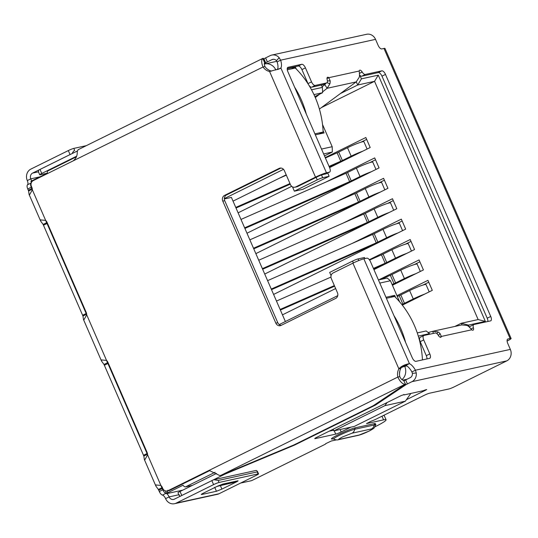 <?xml version="1.0" encoding="UTF-8"?>
<svg xmlns="http://www.w3.org/2000/svg" width="538" height="538" viewBox="0 0 538 538"><rect width="100%" height="100%" fill="white"/><g stroke="black" fill="none" stroke-linecap="round" stroke-linejoin="round"><path stroke-width="0.81" d="M399.478 373.755L399.848 370.89M364.925 258.59L364.455 257.52L358.019 258.926A4.385 0.43 156.5 0 0 352.551 261.098L329.673 272.41L331.072 275.631M337.736 295.644L279.235 324.569M224.333 198.603L283.513 169.335M292.477 186.868L294.36 191.192L317.238 179.88A4.385 0.43 -23.5 0 1 322.706 177.715L329.142 176.303L302.746 189.356L294.36 191.192M268.872 70.101L267.251 69.032M167.802 490.252L167.17 493.064L183.007 485.236A4.385 1.95 -116.3 0 0 185.57 486.863L192.409 485.363M32.166 181.393L31.486 181.01A4.385 0.43 156.5 0 0 30.915 181.521L31.379 182.59M182.772 490.131L167.103 493.568A4.385 0.43 -23.5 0 1 166.598 493.575A4.385 0.43 -23.5 0 1 167.17 493.064M48.144 170.808A4.385 1.95 63.7 0 0 47.943 170.882A4.385 1.95 63.7 0 0 47.324 173.175L31.486 181.01M323.641 153.942L332.356 152.025L324.495 155.912M286.203 174.85L233.028 201.138M285.375 321.529L231.407 197.412L224.333 198.959M399.647 301.865L390.467 280.735L387.152 278.052L378.436 279.962M315.335 134.85L324.064 132.94L323.069 130.66M296.256 68.985L295.362 66.927L287.231 68.709M395.585 297.427L394.69 295.369L385.961 297.279M422.727 359.855L422.404 359.102M329.142 176.303L327.723 173.034M321.516 149.053L332.188 146.713L322.524 124.486M311.529 89.785L322.417 87.398L321.394 85.058M359.882 75.32L361.415 78.851L378.281 75.152L485.35 321.394L468.484 325.093L469.385 327.171M429.734 334.212L429.485 333.641L418.302 336.095M390.467 280.735L379.788 283.075M332.356 152.025L332.188 146.713M387.098 402.545L384.892 405.659L405.363 401.173L410.85 393.433M384.892 405.659L333.856 430.898L333.13 429.23M333.856 430.898L354.327 426.405L405.363 401.173M429.485 333.641L426.177 330.951L417.273 332.908M468.484 325.093L461.274 323.257L461.981 324.878M485.35 321.394L478.141 319.559L461.274 323.257L454.818 326.452M378.281 75.152L374.549 81.319L478.141 319.559M361.415 78.851L357.683 85.017L374.549 81.319L321.394 107.6M356.29 81.816L357.683 85.017L340.393 93.565M322.417 87.398L322.585 92.711L314.844 96.537M313.957 94.601L322.585 92.711M329.579 167.6L370.191 147.513L365.84 137.513L325.228 157.594M238.112 212.826L291.683 186.33M246.982 233.23L379.061 167.917L374.717 157.916L325.537 182.234M255.853 253.633L387.932 188.32L383.587 178.32L334.407 202.638M264.723 274.037L396.809 208.724L392.458 198.724L343.278 223.041M273.593 294.441L405.679 229.127L401.328 219.127L352.148 243.445M373.937 269.619L414.549 249.531L410.198 239.531L369.33 259.74M282.47 314.844L335.638 288.55M392.431 285.261L423.419 269.935L419.075 259.935L378.678 279.908M402.337 305.154L432.296 290.338L427.945 280.338L396.957 295.665M295.362 66.927L291.381 68.898M394.69 295.369L390.709 297.332M360.978 142.2L366.66 139.389M369.855 162.604L375.531 159.793M378.725 183.007L384.401 180.196M387.595 203.411L393.271 200.6M396.466 223.815L402.148 221.004M405.343 244.218L411.019 241.407M414.213 264.622L419.889 261.811M423.083 285.026L428.759 282.215M404.468 303.311A4.385 0.43 -23.5 0 1 402.868 304.057L399.216 295.658A4.385 0.43 156.5 0 0 400.817 294.911L404.468 303.311L413.271 298.96A12.058 1.184 -23.5 0 1 424.67 294.111M401.832 304.515L402.868 304.057M405.78 303.452A10.962 1.076 156.5 0 1 403.392 304.535L402.249 305.039M429.203 291.872L426.035 284.582A12.058 1.184 156.5 0 0 409.613 290.56L400.817 294.911M399.216 295.658L397.313 296.492M395.598 282.907A4.385 0.43 -23.5 0 1 393.998 283.654L390.346 275.254A4.385 0.43 156.5 0 0 391.946 274.508L395.598 282.907L404.394 278.556A12.058 1.184 -23.5 0 1 415.8 273.707M392.094 284.494L393.998 283.654M396.91 283.049A10.962 1.076 156.5 0 1 394.522 284.131L392.357 285.086M420.333 271.468L417.158 264.178A12.058 1.184 156.5 0 0 400.743 270.157L391.946 274.508M390.346 275.254L380.85 279.43M287.07 320.695L285.342 321.455M386.728 262.504A4.385 0.43 -23.5 0 1 385.127 263.25L381.476 254.851A4.385 0.43 156.5 0 0 383.069 254.104L386.728 262.504L395.524 258.153A12.058 1.184 -23.5 0 1 406.93 253.304M280.123 309.451L334.354 285.591M373.412 268.408L385.127 263.25M388.039 262.645A10.962 1.076 156.5 0 1 385.652 263.728L373.668 269M334.609 286.182L280.385 310.043M411.462 251.064L408.288 243.775A12.058 1.184 156.5 0 0 391.872 249.753L383.069 254.104M381.476 254.851L369.586 260.083M330.957 277.077L276.471 301.051M377.851 242.1A4.385 0.43 -23.5 0 1 376.257 242.846L372.599 234.447A4.385 0.43 156.5 0 0 374.199 233.7L377.851 242.1L386.654 237.749A12.058 1.184 -23.5 0 1 398.053 232.9M271.253 289.047L376.257 242.846M379.169 242.241A10.962 1.076 156.5 0 1 376.782 243.324L271.508 289.646M402.585 230.661L399.418 223.371A12.058 1.184 156.5 0 0 383.002 229.349L374.199 233.7M372.599 234.447L267.601 280.648M368.981 221.696A4.385 0.43 -23.5 0 1 367.38 222.443L363.728 214.043A4.385 0.43 156.5 0 0 365.329 213.297L368.981 221.696L377.784 217.352A12.058 1.184 -23.5 0 1 389.182 212.497M262.383 268.644L367.38 222.443M370.299 221.838A10.962 1.076 156.5 0 1 367.905 222.92L262.638 269.242M393.715 210.257L390.548 202.967A12.058 1.184 156.5 0 0 374.132 208.946L365.329 213.297M363.728 214.043L258.731 260.244M360.11 201.293A4.385 0.43 -23.5 0 1 358.51 202.039L354.858 193.64A4.385 0.43 156.5 0 0 356.459 192.893L360.11 201.293L368.913 196.948A12.058 1.184 -23.5 0 1 380.312 192.093M253.506 248.24L358.51 202.039M361.422 201.434A10.962 1.076 156.5 0 1 359.034 202.517L253.768 248.838M384.845 189.853L381.677 182.564A12.058 1.184 156.5 0 0 365.255 188.542L356.459 192.893M354.858 193.64L249.854 239.84M351.24 180.896A4.385 0.43 -23.5 0 1 349.639 181.636L345.988 173.236A4.385 0.43 156.5 0 0 347.588 172.49L351.24 180.896L360.036 176.545A12.058 1.184 -23.5 0 1 371.442 171.689M244.635 227.836L349.639 181.636M352.551 181.03A10.962 1.076 156.5 0 1 350.164 182.113L244.898 228.435M375.975 169.45L372.8 162.16A12.058 1.184 156.5 0 0 356.385 168.138L347.588 172.49M345.988 173.236L240.984 219.437M342.37 160.492A4.385 0.43 -23.5 0 1 340.769 161.232L337.111 152.832A4.385 0.43 156.5 0 0 338.711 152.086L342.37 160.492L351.166 156.141A12.058 1.184 -23.5 0 1 362.565 151.286M235.765 207.433L289.995 183.572M329.054 166.39L340.769 161.232M343.681 160.627A10.962 1.076 156.5 0 1 341.294 161.709L329.31 166.982M290.251 184.164L236.021 208.031M367.104 149.046L363.93 141.756A12.058 1.184 156.5 0 0 347.514 147.735L338.711 152.086M337.111 152.832L325.396 157.99M286.344 175.173L279.148 178.334M308.382 84.392A4.385 1.95 -116.3 0 1 308.005 83.612L311.522 81.87A4.385 1.95 63.7 0 0 315.214 85.441L311.69 87.183L323.029 84.695A4.385 1.95 63.7 0 0 323.23 84.627L326.748 82.886A4.385 1.95 -116.3 0 0 327.171 79.691A3.289 1.459 -116.3 0 1 327.487 77.29A3.289 1.459 -116.3 0 1 327.642 77.237A3.289 1.459 -116.3 0 1 328.826 77.687L330.177 80.888A8.769 7.808 77.6 0 1 329.922 83.753L327.131 88.286L322.558 91.884M319.397 109.079L356.149 81.931L359.209 77.331A8.769 7.808 -102.4 0 0 359.471 74.466L359.229 71.016A3.289 1.459 -116.3 0 1 359.707 70.229A3.289 1.459 -116.3 0 1 359.855 70.175A3.289 1.459 -116.3 0 1 362.188 72.011L359.431 73.376M264.326 63.74L265.698 62.818A4.385 0.43 -23.5 0 1 267.366 61.897L265.624 57.896A4.385 0.43 -23.5 0 0 263.963 58.817L263.559 59.079M265.624 57.896L270.204 55.629A8.769 7.808 77.6 0 1 271.804 55.071A8.769 7.808 77.6 0 1 279.182 57.714L280.621 60.175A10.962 4.876 -116.3 0 1 280.883 67.996L280.042 68.608L269.572 71.473A10.962 9.758 77.6 0 1 263.042 66.988A8.769 3.9 -116.3 0 1 262.779 58.44L264.588 62.596L264.931 62.267A4.385 0.43 -23.5 0 1 264.958 62.294A4.385 0.43 -23.5 0 1 264.555 62.69L264.528 62.704M41.756 173.451L40.02 169.45A4.385 0.43 156.5 0 0 38.521 170.264L38.642 172.328L39.691 174.769A4.385 0.43 -23.5 0 1 41.756 173.451L76.618 156.215M40.02 169.45L77.324 151.003M169.961 490.266L168.011 490.696A4.385 3.9 77.6 0 1 167.21 490.972L169.161 490.548A4.385 3.9 -102.4 0 0 169.961 490.266L209.907 470.515L208.051 470.898L209.275 470.474L219.665 475.531L220.762 475.404L292.733 445.43A4.385 0.43 -23.5 0 0 295.1 444.361L372.081 406.298A4.385 0.43 -23.5 0 0 373.749 405.376L405.504 384.132L403.493 380.191A4.385 1.95 -116.3 0 1 399.801 376.62L397.858 377.051A10.962 9.758 77.6 0 1 398.866 368.839L400.817 368.409C401.718 366.586 403.419 365.578 405.914 365.383A10.962 4.876 -116.3 0 1 411.906 371.946L412.384 373.338L416.277 373.009A8.769 7.808 77.6 0 1 411.967 381.664L407.394 383.924L405.652 379.929A4.385 0.43 156.5 0 0 404.058 380.796M405.504 384.132L405.228 384.193A8.769 3.9 -116.3 0 1 397.851 377.051L168.011 490.696M271.67 71.05L271.515 71.043A10.962 9.758 77.6 0 1 264.992 66.564L263.035 66.988L73.235 160.842C76.174 158.428 77.492 155.415 77.183 151.803L78.03 149.799L78.985 149.349M264.985 66.564A4.385 1.95 -116.3 0 1 264.588 62.596L264.77 62.347M263.196 58.265L262.779 58.44L263.196 58.265A4.385 0.43 -23.5 0 1 263.216 58.292L264.958 62.294M428.147 332.551L432.787 331.287L433.346 333.425M319.659 94.157L315.295 97.586M356.149 81.931L327.131 88.286L324.804 84.654L322.134 86.752M426.923 358.933A4.385 1.95 63.7 0 0 426.291 355.658L429.815 353.917A4.385 1.95 63.7 0 1 429.808 358.274A4.385 1.95 63.7 0 1 429.6 358.348L415.955 361.341A4.385 1.95 63.7 0 1 412.263 357.763L370.514 261.75A4.385 1.95 -116.3 0 0 366.822 258.173L363.856 258.825A8.769 0.861 156.5 0 0 352.921 263.163L333.13 272.948A4.385 3.9 77.6 0 0 331.347 278.684L337.44 292.685A4.385 3.9 77.6 0 1 335.658 298.429L281.098 325.403A4.385 3.9 77.6 0 1 280.298 325.685A4.385 3.9 77.6 0 1 275.839 323.143L222.786 201.125A4.385 3.9 77.6 0 1 224.568 195.381L279.121 168.407A4.385 3.9 77.6 0 1 279.921 168.125A4.385 3.9 77.6 0 1 284.38 170.667L290.473 184.669A4.385 3.9 77.6 0 0 294.932 187.211A4.385 3.9 77.6 0 0 295.732 186.928L315.517 177.143A8.769 0.861 -23.5 0 1 326.458 172.812L329.424 172.16A4.385 1.95 63.7 0 0 329.626 172.086A4.385 1.95 63.7 0 0 329.633 167.728L287.884 71.715A4.385 1.95 63.7 0 1 287.891 67.358A4.385 1.95 63.7 0 1 288.099 67.284L301.744 64.291A4.385 1.95 63.7 0 1 305.436 67.869L311.522 81.87M281.253 325.329A4.385 3.9 77.6 0 1 277.79 322.719L224.736 200.694A4.385 3.9 77.6 0 1 226.518 194.958L280.923 168.051M271.515 71.043L269.572 71.473L315.517 177.143M73.235 160.842L33.195 180.64A4.385 3.9 77.6 0 0 31.412 186.377L31.85 187.379A5.481 4.876 77.6 0 1 32.354 189.806L29.476 194.938L29.099 194.487L28.601 191.017L32.119 189.282A5.481 2.434 63.7 0 0 31.809 188.482L31.265 187.231A4.385 1.95 -116.3 0 1 31.043 183.034A4.385 1.95 63.7 0 0 31.352 182.516M32.119 189.282L45.656 220.405A5.481 4.876 77.6 0 1 47.068 222.389L86.208 312.403A5.481 4.876 77.6 0 1 86.719 314.831L83.841 319.955L83.464 319.511L82.96 316.041L86.483 314.3A5.481 2.434 63.7 0 0 86.167 313.506L47.028 223.485A5.481 2.434 63.7 0 0 46.651 222.705L43.134 224.447L40.673 221.098L40.619 219.901L45.656 220.405L46.651 222.705M106.544 360.426A5.481 4.876 77.6 0 1 107.95 362.41L147.096 452.424A5.481 4.876 77.6 0 1 147.6 454.852L144.722 459.983L144.345 459.533L143.848 456.069L147.365 454.328A5.481 2.434 63.7 0 0 147.056 453.527L107.916 363.513A5.481 2.434 63.7 0 0 107.539 362.726L104.016 364.468L101.554 361.119L101.5 359.929L106.544 360.426L86.483 314.3M213.855 479.701L256.236 470.414C257.541 471.261 257.857 471.765 257.177 471.913L218.179 480.461L213.855 479.701A4.385 0.43 156.5 0 0 211.838 480.629L174.373 499.156A4.385 3.9 77.6 0 1 173.572 499.439A4.385 3.9 77.6 0 1 169.114 496.897A4.385 1.95 63.7 0 0 165.966 493.339A4.385 1.95 -116.3 0 1 162.819 489.788L162.274 488.538A5.481 2.434 63.7 0 0 161.898 487.751L158.38 489.493L155.919 486.144L155.859 484.946L160.902 485.451A5.481 4.876 77.6 0 1 162.315 487.435L162.752 488.43A4.385 3.9 77.6 0 0 167.21 490.972M399.808 376.62A10.962 9.758 77.6 0 1 400.817 368.409M277.991 69.422L280.883 67.996L326.458 172.812M294.932 187.211L296.882 186.787A4.385 3.9 -102.4 0 0 297.682 186.504L317.467 176.72A4.385 0.43 -23.5 0 1 322.935 174.547L325.907 173.902L329.424 172.16M359.229 71.016L328.826 77.687L326.99 78.595M327.407 80.942L330.177 80.888M326.996 82.704L329.922 83.753M325.82 83.35L324.804 84.654M471.026 328.947L473.4 327.77A3.289 1.459 -116.3 0 1 473.084 330.171A3.289 1.459 -116.3 0 1 471.745 329.781L469.318 327.104A8.769 7.808 -102.4 0 0 467.098 325.463L461.806 324.925M437.091 333.809L437.811 331.885L432.787 331.287L462.142 324.844M438.409 335.49L440.03 333.526L441.342 336.445A3.289 1.459 -116.3 0 1 440.864 337.232A3.289 1.459 -116.3 0 1 438.383 335.45A4.385 1.95 -116.3 0 0 435.269 333.002L423.937 335.483A4.385 1.95 63.7 0 0 423.729 335.557A4.385 1.95 63.7 0 0 423.722 339.915L420.205 341.657A4.385 1.95 -116.3 0 1 420.212 337.299L423.729 335.557M437.811 331.885A8.769 7.808 77.6 0 1 440.03 333.526M439.95 337.131L441.342 336.445L471.745 329.781M162.819 489.788L159.302 491.53L158.38 489.493M143.848 456.069L104.016 364.468M82.96 316.041L43.134 224.447M28.601 191.017L27.741 188.966L31.265 187.231M159.302 491.53A4.385 1.95 63.7 0 0 162.449 495.081L165.966 493.339M31.043 183.034L27.519 184.776A4.385 1.95 63.7 0 0 27.741 188.966M211.838 480.629L213.579 484.63L176.114 503.158A8.769 7.808 77.6 0 1 174.507 503.716A8.769 7.808 77.6 0 1 165.59 498.639A4.385 1.95 63.7 0 0 162.449 495.081M27.519 184.776A4.385 1.95 63.7 0 0 27.297 180.58A8.769 7.808 77.6 0 1 30.861 169.1L68.326 150.573L70.061 154.574A4.385 0.43 -23.5 0 1 71.043 154.11M31.446 181.037A4.385 1.95 63.7 0 0 30.821 178.838A4.385 3.9 77.6 0 1 32.596 173.095L70.061 154.574M174.507 503.716L217.406 494.314A8.769 7.808 -102.4 0 0 219.013 493.75L176.114 503.158M257.473 471.476L257.177 471.913L258.045 473.911L219.047 482.465L218.179 480.461M72.085 153.646C73.121 151.635 73.982 150.553 74.661 150.405L73.793 148.407L86.336 145.657M258.045 473.911A4.385 0.43 -23.5 0 1 258.543 473.904A4.385 0.43 -23.5 0 1 256.471 475.229L219.013 493.75M213.579 484.63A4.385 0.43 -23.5 0 1 219.047 482.465M237.547 480.831C238.536 480.669 238.011 481.106 235.974 482.142L221.898 489.103L216.424 491.275L201.804 494.476C200.815 494.637 201.34 494.2 203.371 493.164L217.453 486.204L222.92 484.039L238.052 480.817M201.649 494.126L201.804 494.476L201.293 494.489M73.793 148.407A4.385 0.43 156.5 0 0 68.326 150.573M352.921 263.163L398.866 368.839C401.153 366.284 404.67 364.549 409.431 363.641L405.914 365.383M381.987 416.21L383.567 419.855L366.506 423.594L371.26 421.133A4.385 0.43 -23.5 0 0 376.028 419.156L424.152 395.363A4.385 0.43 -23.5 0 1 429.62 393.191L448.88 388.974A4.385 0.43 -23.5 0 0 454.348 386.802L506.783 360.877A8.769 7.808 -102.4 0 0 510.34 349.397L507.738 343.405A4.385 1.95 -116.3 0 1 507.744 339.048A4.385 1.95 -116.3 0 1 507.946 338.98L510.098 338.503L383.984 48.454A8.769 0.861 -23.5 0 1 384.979 48.44L511.1 338.489A8.769 0.861 -23.5 0 1 507.099 341.065M510.098 338.503A8.769 0.861 -23.5 0 1 511.1 338.489M267.366 61.897L271.946 59.631A4.385 3.9 77.6 0 1 272.746 59.348A4.385 3.9 77.6 0 1 276.431 60.673L277.104 61.917A10.962 4.876 -116.3 0 1 277.44 69.597M277.104 61.917L280.621 60.175L375.537 39.361A8.769 7.808 -102.4 0 0 366.62 34.284L271.804 55.071M315.214 85.441L326.546 82.96L323.029 84.695M359.485 74.896A4.385 1.95 63.7 0 0 361.778 76.201L378.281 72.583A4.385 1.95 -116.3 0 1 381.973 76.154L487.213 318.2A4.385 1.95 -116.3 0 1 487.845 321.475M361.778 76.201L365.302 74.459A4.385 1.95 -116.3 0 1 362.188 72.011M365.302 74.459L381.805 70.841A4.385 1.95 -116.3 0 1 385.49 74.419L490.737 316.458A4.385 1.95 -116.3 0 1 490.73 320.816A4.385 1.95 -116.3 0 1 490.522 320.89L474.025 324.508A4.385 1.95 -116.3 0 0 473.817 324.575A4.385 1.95 -116.3 0 0 473.4 327.77M470.501 326.243A4.385 1.95 63.7 0 0 470.299 326.317A4.385 1.95 63.7 0 0 469.661 327.434M363.856 258.825L409.431 363.641A10.962 4.876 -116.3 0 1 415.43 370.205L411.906 371.946M383.984 48.454L381.832 48.924A4.385 1.95 -116.3 0 1 378.14 45.353L375.537 39.361M218.072 485.901L223.095 484.772L222.927 484.032M235.779 481.214L235.947 481.954L223.095 484.772M235.947 481.954L217.07 486.392M510.34 349.397L415.43 370.205L416.277 373.009M276.431 60.673L279.182 57.714M412.384 373.338A4.385 3.9 77.6 0 1 410.225 377.663L405.652 379.929M429.815 353.917L423.722 339.915M179.342 494.792C178.663 494.94 178.972 495.444 180.284 496.292M240.627 483.063L251.421 480.696A4.385 0.43 -23.5 0 0 253.438 479.768L323.741 445.007A4.385 0.43 -23.5 0 0 325.813 443.689A4.385 0.43 -23.5 0 0 325.725 443.648L331.307 440.999L336.485 439.862M405.437 384.179L405.726 384.845A4.385 0.43 -23.5 0 1 407.394 383.924M405.726 384.845L376.069 404.684A4.385 0.43 -23.5 0 1 374.401 405.605L295.665 444.536A4.385 0.43 -23.5 0 1 293.291 445.612L226.047 473.689L225.899 473.339M223.492 474.341L223.68 474.765A4.385 0.43 -23.5 0 1 226.047 473.689M223.68 474.765L181.783 495.478L180.042 491.476A4.385 0.43 156.5 0 0 177.97 492.801L179.026 495.229M216.552 473.427L180.042 491.476M181.091 495.834A4.385 0.43 -23.5 0 1 181.783 495.478M383.567 419.855A21.917 2.152 -23.5 0 1 386.069 419.815A21.917 2.152 -23.5 0 1 374.885 426.829M386.069 419.815L384.334 415.813A21.917 2.152 156.5 0 0 383.177 415.625M350.877 427.165L341.186 431.953A4.385 0.43 -23.5 0 1 335.719 434.126L315.248 438.611A4.385 0.43 -23.5 0 1 314.743 438.618A4.385 0.43 -23.5 0 1 316.815 437.3L401.287 395.531L404.166 394.576A4.385 0.43 -23.5 0 0 403.944 394.845A4.385 0.43 -23.5 0 0 404.448 394.838L422.512 390.877A4.385 0.43 -23.5 0 0 425.134 389.976L426.701 389.525L425.666 390.185L406.398 399.707M333.56 430.212L329.216 431.167M311.69 87.183A4.385 1.95 -116.3 0 1 308.946 85.3M308.005 83.612L301.912 69.604A4.385 1.95 63.7 0 0 298.227 66.033L287.258 68.44M329.626 172.086L326.109 173.828A4.385 1.95 -116.3 0 1 325.907 173.902M426.291 355.658L420.205 341.657M47.263 173.209L40.189 174.763A4.385 0.43 -23.5 0 1 39.691 174.769M217.998 486.09L216.377 486.735M333.304 438.806C324.67 440.871 348.321 429.169 355.739 427.71L375.235 423.44L375.268 424.872M405.618 342.491A87.674 78.057 -102.4 0 0 400.783 328.563A87.674 78.057 -102.4 0 0 393.944 315.631M422.444 359.915A87.674 78.057 -102.4 0 0 414.428 325.577A87.674 78.057 -102.4 0 0 394.636 296.472L386.398 298.281M314.905 133.854L323.143 132.045A87.674 78.057 -102.4 0 0 315.1 97.136A87.674 78.057 -102.4 0 0 295.308 68.037L287.299 69.792M306.29 114.049A87.674 78.057 -102.4 0 0 301.455 100.129A87.674 78.057 -102.4 0 0 294.616 87.19M319.162 134.016L323.143 132.045M353.358 262.947L352.551 261.098M317.238 179.88L316.149 177.372M185.57 486.863L215.139 472.243M264.333 64.076A10.962 9.758 77.6 0 1 264.857 63.941A10.962 9.758 77.6 0 1 275.886 70.034M322.706 177.715L321.522 174.984M401.24 367.602A4.385 0.43 -23.5 0 1 404.731 366.344L404.394 365.578M358.738 260.567L358.019 258.926M406.809 365.894L404.731 366.344A10.962 9.758 77.6 0 1 401.947 379.626M407.118 379.203L402.834 380.137M409.613 290.56L413.271 298.96M400.743 270.157L404.394 278.556M391.872 249.753L395.524 258.153M383.002 229.349L386.654 237.749M374.132 208.946L377.784 217.352M365.255 188.542L368.913 196.948M356.385 168.138L360.036 176.545M347.514 147.735L351.166 156.141M220.762 475.404L405.228 384.193M277.79 322.719L275.839 323.143M224.736 200.694L222.786 201.125M226.518 194.958L224.568 195.381M280.769 168.044L279.121 168.407M297.682 186.504L295.732 186.928M147.365 454.328L161.898 487.751M162.274 488.538L158.757 490.273M143.532 455.269L147.056 453.527M107.916 363.513L104.392 365.255M106.537 360.426L107.539 362.726M86.167 313.506L82.65 315.241M47.028 223.485L43.511 225.227M31.809 188.482L28.285 190.223M178.824 494.765L169.114 496.897L165.59 498.639M27.297 180.58L30.821 178.838L39.906 176.847M220.156 485.101L221.898 489.103M214.689 487.273L216.424 491.275M32.596 173.095L38.501 171.804M378.281 72.583L381.805 70.841M381.973 76.154L385.49 74.419M487.213 318.2L490.737 316.458M507.563 339.169L507.946 338.98M273.586 59.274L271.946 59.631M217.453 486.204L218.166 486.049M375.78 404.018L376.069 404.684M374.179 405.087L374.401 405.605M295.503 444.159L295.665 444.536M293.143 445.262L293.291 445.612M411.967 381.664L506.783 360.877M340.13 429.519L341.186 431.953M425.666 390.185L425.511 389.835M334.273 430.803L335.719 434.126M315.093 438.262L315.248 438.611M263.963 58.817L265.698 62.818M359.169 435.027L339.666 439.304C337.703 439.828 338.617 439.069 342.417 437.004L351.986 433.211L371.482 428.941C373.446 428.409 372.531 429.176 368.738 431.234L359.169 435.027A5.481 4.876 -102.4 0 1 358.167 435.383L338.664 439.654C337.339 440.158 335.719 439.95 333.795 439.035A12.166 1.197 156.5 0 1 341.502 434.334A12.166 1.197 156.5 0 1 354.663 429.284A5.481 4.876 77.6 0 1 351.986 433.211M339.666 439.304A5.481 4.876 77.6 0 1 338.664 439.654M358.167 435.383C361.079 434.677 365.02 433.097 369.996 430.635C374.327 428.06 374.092 428.604 375.558 425.074A12.166 1.197 156.5 0 0 374.166 425.007A5.481 4.876 77.6 0 1 371.482 428.941M375.235 423.44A2.192 1.95 77.6 0 0 374.166 425.007L354.663 429.284A2.192 1.95 77.6 0 1 355.739 427.71M287.716 67.479L288.099 67.284M298.227 66.033L301.744 64.291M301.912 69.604L305.436 67.869M165.442 490.905L166.598 493.575M47.943 170.882L76.45 156.787M264.333 64.069L276.862 61.312M78.373 149.591L263.008 58.299M40.673 221.098L29.099 194.487M101.554 361.119L83.464 319.511M155.919 486.144L144.345 459.533M258.543 473.904L257.487 471.476M470.299 326.317L473.817 324.575M236.249 481.113L236.417 481.853M403.944 394.845L403.796 394.502M333.708 438.665L333.015 438.779L333.795 439.035M375.194 424.865L375.901 424.334L375.558 425.074"/></g></svg>
